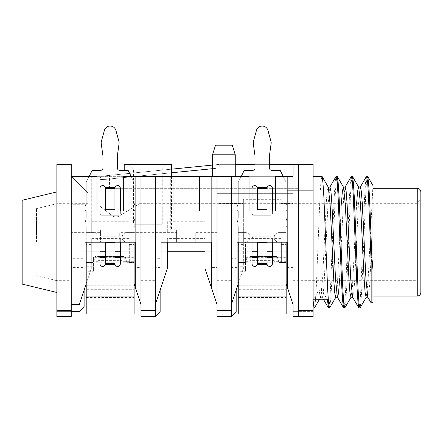 <?xml version="1.0" encoding="UTF-8"?>
<svg xmlns="http://www.w3.org/2000/svg" width="443" height="443" viewBox="0 0 443 443"><rect width="100%" height="100%" fill="white"/><g stroke="black" fill="none" stroke-linecap="round" stroke-linejoin="round"><path stroke-width="0.33" stroke-dasharray="2.21 1.66" d="M372.956 185.556L367.995 282.091L366.167 297.259M372.956 189.886L372.956 262.688M372.956 269.549L372.956 298.936L372.956 262.649L371.156 256.397L369.562 285.868L368.786 294.335L367.873 297.259M356.626 203.691L352.49 286.322L350.961 297.259M352.578 297.115L353.724 293.255L354.616 281.826L358.332 205.419L360.358 187.107M341.42 203.691L337.284 286.328L335.755 297.259M339.482 280.679L343.618 198.038L345.147 187.107M358.974 308.035L359.954 303.217L360.846 289.451L364.578 197.799L365.547 182.776L366.433 176.452M367.546 176.331L366.566 181.154L365.674 194.914L361.942 286.571L360.973 301.589L360.087 307.913M343.768 308.035L344.748 303.211L345.64 289.451L349.372 197.788L350.341 182.771L351.227 176.452M352.34 176.331L351.36 181.154L350.468 194.914L346.736 286.571L345.767 301.594L344.881 307.913M312.675 299.778L313.096 304.618L313.096 300.249L313.096 308.035L313.096 176.331L313.096 299.778L312.675 299.778L319.248 289.921L319.885 295.392L320.721 297.115L322.57 278.946L326.286 202.534L327.183 191.11L328.324 187.256M328.562 308.035L329.542 303.211L330.434 289.451L334.166 197.799L335.135 182.776L336.021 176.452M337.134 176.331L336.154 181.154L335.262 194.92L331.53 286.577L330.561 301.594L329.675 307.913M99.974 256.552L95.184 256.552L93.39 262.533L90.998 262.538L90.998 242.183L129.306 242.183L129.306 262.538L129.306 242.183L134.096 242.183L134.096 226.617L135.292 225.421L134.096 226.617L134.096 232.608L126.914 232.608A4.79 4.79 0 0 0 122.124 237.393A4.79 4.79 0 0 0 126.914 242.183L93.39 242.183A4.79 4.79 0 0 0 98.18 237.393A4.79 4.79 0 0 0 93.39 232.608L86.208 232.608L86.208 226.617L85.006 225.421L85.006 223.028L86.208 218.238L86.208 211.056L85.006 209.855L85.006 207.462L86.208 202.672L86.208 182.317L92.194 170.345L100.572 170.345A2.392 2.392 0 0 0 102.97 167.952L102.97 155.98L101.22 143.471A4.79 4.79 0 0 1 101.342 141.544L104.376 130.452A5.986 5.986 0 0 1 115.961 130.585L118.962 141.544A4.79 4.79 0 0 1 119.084 143.471L117.334 155.98L117.334 167.952A2.392 2.392 0 0 0 119.732 170.345L128.11 170.345L134.096 182.317L134.096 202.672L135.292 207.462L135.292 209.855L134.096 211.056L134.096 218.238L135.292 223.028L135.292 225.421L134.096 226.617L134.096 309.236L134.096 257.294L134.096 262.079L134.096 261.675L122.124 261.675L122.124 256.552L95.184 256.552L93.39 262.533L86.208 262.538L90.998 262.538L90.998 242.183L86.208 242.183L93.39 242.183A4.79 4.79 0 0 0 98.18 237.393A4.79 4.79 0 0 0 93.39 232.608L86.208 232.608L86.208 226.617L85.006 225.421L85.006 223.028L85.006 225.421L85.006 223.028L86.208 218.238L86.208 211.056L85.006 209.855L85.006 207.462L85.006 209.855L85.006 207.462L86.208 202.672L86.208 182.317L92.194 170.345L100.572 170.345A2.392 2.392 0 0 0 102.97 167.952L102.97 155.98L101.22 143.471A4.79 4.79 0 0 1 101.342 141.544L104.343 130.585A5.986 5.986 0 0 1 115.928 130.452L118.962 141.544A4.79 4.79 0 0 1 119.084 143.471L117.334 155.98L117.334 167.952A2.392 2.392 0 0 0 119.732 170.345L128.11 170.345L134.096 182.317L134.096 202.672L135.292 207.462L135.292 209.855L135.292 207.462L135.292 209.855L134.096 211.056L134.096 218.238L135.292 223.028L135.292 225.421L135.292 223.028L135.292 225.421L134.096 226.617L134.096 232.608L126.914 232.608A4.79 4.79 0 0 0 122.124 237.393A4.79 4.79 0 0 0 126.914 242.183L134.096 242.183L134.096 262.538L126.914 262.538L125.12 256.552L122.124 256.552L122.124 255.849L98.18 255.849L98.18 256.414L122.124 256.414M134.096 242.183L134.096 262.538L126.914 262.538L125.12 256.552L120.33 256.552M114.942 256.552L105.362 256.552M105.362 208.044L114.942 208.044L115.03 187.616A2.691 2.691 0 0 1 120.33 188.308L120.33 213.448A1.794 1.794 0 0 1 118.53 215.243L101.768 215.243A1.794 1.794 0 0 1 99.974 213.448L99.974 188.308A2.691 2.691 0 0 1 105.273 187.616L105.362 209.672L114.942 209.672L115.03 187.616A2.691 2.691 0 0 1 120.33 188.308L120.33 213.448A1.794 1.794 0 0 1 118.53 215.243L101.768 215.243A1.794 1.794 0 0 1 99.974 213.448L99.974 188.308A2.691 2.691 0 0 1 105.273 187.616L105.362 209.672L105.362 188.851M122.124 261.675L122.124 260.639L98.18 260.639L98.18 261.675L98.18 256.414M101.22 143.471A4.79 4.79 0 0 1 101.342 141.544L104.343 130.585A5.986 5.986 0 0 1 115.928 130.452M90.998 262.538L86.208 262.538L86.208 226.617L85.006 225.421L86.208 226.617L86.208 296.068L134.096 296.068M86.208 262.538L86.208 242.183M126.914 262.538L126.908 242.183L126.908 262.533M129.306 262.538L134.096 262.538M114.942 208.044L114.942 188.851M122.124 260.639L122.124 255.849M98.18 256.89L93.39 256.89L93.39 266.786L86.208 266.786L86.208 296.068M120.33 257.294L134.096 257.294L134.096 256.89L122.124 256.89M283.16 176.331L286.156 182.317L286.156 202.672L287.352 207.462L287.352 209.855L286.156 211.056L286.156 218.238L287.352 223.028L287.352 225.421L286.156 226.617L286.156 232.608L278.968 232.608A4.79 4.79 0 0 0 274.184 237.393A4.79 4.79 0 0 0 278.968 242.183L281.36 242.183L281.36 262.538L278.968 262.538L277.174 256.552L274.184 256.552L274.184 255.849L250.234 255.849L250.234 256.552L274.184 256.552L274.184 261.675L274.184 255.849M252.034 256.552L245.444 256.89L245.444 266.786L238.262 266.786L238.262 309.236L238.262 226.617L237.066 225.421L237.066 223.028L238.262 218.238L238.262 211.056L237.066 209.855L237.066 207.462L238.262 202.672L238.262 182.317L241.258 176.331M238.262 262.538L243.052 262.538L238.262 262.538L238.262 242.183L245.444 242.183L245.444 262.538L247.244 256.552L245.45 262.533L238.262 262.538L238.262 226.617L237.066 225.421L237.066 223.028L238.262 218.238L238.262 211.056L237.066 209.855L237.066 207.462L238.262 202.672L238.262 182.317L244.248 170.345L252.632 170.345A2.392 2.392 0 0 0 255.024 167.952L255.024 155.98L253.274 143.471A4.79 4.79 0 0 1 253.396 141.544L256.436 130.452A5.986 5.986 0 0 1 268.015 130.585L271.016 141.544A4.79 4.79 0 0 1 271.144 143.471L269.394 155.98L269.394 167.952A2.392 2.392 0 0 0 271.786 170.345L280.17 170.345L286.156 182.317L286.156 202.672L287.352 207.462L287.352 209.855L286.156 211.056L286.156 218.238L287.352 223.028L287.352 225.421L286.156 226.617L286.156 309.236L286.156 256.89L274.184 256.89M269.394 155.98L269.394 167.952L255.024 167.952A2.392 2.392 0 0 1 252.632 170.345L244.248 170.345L238.262 182.317L238.262 202.672L237.066 207.462L237.066 209.855L238.262 211.056L238.262 218.238L237.066 223.028L237.066 225.421L238.262 226.617L238.262 232.608L245.444 232.608A4.79 4.79 0 0 1 250.234 237.393A4.79 4.79 0 0 1 245.444 242.183L245.45 262.533L243.052 262.538L243.052 242.183L287.352 242.183L245.45 242.183A4.79 4.79 0 0 0 250.234 237.393A4.79 4.79 0 0 0 245.444 232.608L238.262 232.608L238.262 226.617L237.066 225.421L237.066 223.028L238.262 218.238L238.262 211.056L237.066 209.855L237.066 207.462L238.262 202.672L238.262 182.317L244.248 170.345L252.632 170.345A2.392 2.392 0 0 0 255.024 167.952L255.024 155.98L253.274 143.471A4.79 4.79 0 0 1 253.396 141.544L256.397 130.585A5.986 5.986 0 0 1 267.982 130.452L271.016 141.544A4.79 4.79 0 0 1 271.144 143.471L269.394 155.98L269.394 167.952A2.392 2.392 0 0 0 271.786 170.345L280.17 170.345L286.156 182.317L286.156 202.672L287.352 207.462L287.352 209.855L286.156 211.056L286.156 218.238L287.352 223.028L287.352 225.421L286.156 226.617L286.15 262.538L278.974 262.538L277.174 256.552L272.384 256.552M252.034 251.762L237.066 251.762L237.066 176.331L275.38 176.331L275.38 211.056L272.384 211.056L272.384 213.448A1.794 1.794 0 0 1 270.59 215.243L253.828 215.243A1.794 1.794 0 0 1 252.034 213.448L252.034 211.056L249.038 211.056L275.38 211.056L249.038 211.056L275.38 211.056L249.038 211.056L249.038 176.331L293.039 176.331L293.039 304.446L287.352 287.38L287.352 176.331L293.039 176.331L275.38 176.331L287.352 176.331L275.38 176.331L287.352 176.331L287.352 242.183L287.352 176.331L287.352 190.7L287.352 176.331L287.352 190.7L313.096 190.7L287.352 190.7L287.352 251.762L272.384 251.762M252.034 242.183L252.034 238.594A1.794 1.794 0 0 1 253.828 236.795L270.59 236.795A1.794 1.794 0 0 1 272.384 238.594L272.384 242.183M257.416 208.044L266.996 208.044L267.09 187.616A2.691 2.691 0 0 1 272.384 188.308L272.384 213.448A1.794 1.794 0 0 1 270.59 215.243L253.828 215.243A1.794 1.794 0 0 1 252.034 213.448L252.034 188.308A2.691 2.691 0 0 1 257.328 187.616L257.416 209.672L266.996 209.672L267.09 187.616A2.691 2.691 0 0 1 272.384 188.308L272.384 213.448A1.794 1.794 0 0 1 270.59 215.243L253.828 215.243A1.794 1.794 0 0 1 252.034 213.448L252.034 188.308A2.691 2.691 0 0 1 257.328 187.616L257.416 209.672L257.416 188.851M272.384 263.735A2.691 2.691 0 0 1 267.09 264.427L257.328 264.427A2.691 2.691 0 0 1 252.034 263.735L252.034 238.594A1.794 1.794 0 0 1 253.828 236.795L270.59 236.795A1.794 1.794 0 0 1 272.384 238.594L272.384 263.735M286.156 314.026L286.156 296.118L238.262 296.118L238.262 314.026M286.156 299.806L286.156 301.168L238.262 301.168L238.262 299.806L286.156 299.806M252.034 257.76L245.444 257.76L245.444 271.26L238.262 271.26L238.262 289.689L238.262 285.209L286.156 285.209L286.156 289.689L286.156 257.76L272.384 257.76M238.262 289.689L238.262 297.48L286.156 297.48L286.156 289.689L238.262 289.689M238.262 271.26L238.262 266.786M245.444 271.26L245.444 266.786M272.384 257.294L286.156 257.294L286.156 262.079L286.156 256.89M274.184 260.639L250.234 260.639L250.234 261.675L245.444 261.675L245.444 262.234L286.156 262.234L245.444 262.079L245.444 257.294L252.034 257.294M274.184 256.414L250.234 256.414M245.444 261.675L245.444 256.89M286.156 261.675L274.184 261.675M250.234 260.639L250.234 255.849M250.234 261.675L250.234 256.89M266.996 264.011L266.996 263.613M257.416 263.613L257.416 264.011M257.416 242.365L257.416 261.985L266.996 261.985L266.996 242.365M266.996 208.044L266.996 188.851M286.15 242.183L286.15 262.538L281.36 262.538L281.36 242.183L286.15 242.183L278.968 242.183L278.974 262.538L278.968 242.183A4.79 4.79 0 0 1 274.184 237.393A4.79 4.79 0 0 1 278.968 232.608L286.156 232.608L286.156 226.617L287.352 225.421L287.352 223.028L286.156 218.238L286.156 211.056L287.352 209.855L287.352 207.462L286.156 202.672L286.156 182.317L280.17 170.345L271.786 170.345A2.392 2.392 0 0 1 269.394 167.952M267.09 187.616A2.691 2.691 0 0 1 272.384 188.308L272.384 213.448A1.794 1.794 0 0 1 270.59 215.243L253.828 215.243A1.794 1.794 0 0 1 252.034 213.448L252.034 188.308A2.691 2.691 0 0 1 257.328 187.616L267.09 187.616M271.016 141.544A4.79 4.79 0 0 1 271.144 143.471M253.274 143.471A4.79 4.79 0 0 1 253.396 141.544L256.397 130.585A5.986 5.986 0 0 1 267.982 130.452M255.024 167.952L255.024 164.359L269.394 164.359L255.024 164.359M266.996 256.552L257.416 256.552M243.052 262.538L243.052 242.183L238.262 242.183M281.36 262.538L286.15 262.538M135.292 242.183L135.292 176.331L135.292 251.762L85.006 251.762L85.006 176.331L96.984 176.331L85.006 176.331L96.984 176.331L96.984 211.056L99.974 211.056L99.974 213.448A1.794 1.794 0 0 0 101.768 215.243L118.53 215.243A1.794 1.794 0 0 0 120.33 213.448A1.794 1.794 0 0 1 118.53 215.243L101.768 215.243A1.794 1.794 0 0 1 99.974 213.448L99.974 188.308A2.691 2.691 0 0 1 105.273 187.616L115.03 187.616A2.691 2.691 0 0 1 120.33 188.308L120.33 213.448L120.33 211.056L123.32 211.056L123.32 176.331L135.292 176.331L96.984 176.331L135.292 176.331L135.292 242.183L135.292 176.331L123.32 176.331L249.038 176.331L237.066 176.331L249.038 176.331L237.066 176.331L237.066 287.38L231.379 304.446L231.379 176.331L231.379 316.418L231.379 230.21L205.037 230.21L205.037 176.331L91.291 176.331L125.004 176.331L125.004 230.21L91.291 230.21L91.291 176.331L71.24 176.331L96.984 176.331L85.006 176.331L85.006 242.183L135.292 242.183L135.292 287.38L140.979 304.446L140.979 176.331L140.979 304.446L135.292 287.38L135.292 267.594L140.979 267.594L140.979 304.446L134.096 283.791M85.006 176.331L85.006 242.183L85.006 176.331M371.156 263.109L371.156 256.397M321.928 176.331L320.948 181.154L320.056 194.92L316.324 286.577L315.355 301.594L314.469 307.913M372.956 242.183L372.956 296.062L372.956 242.183M319.248 289.921L321.114 289.921L322.166 297.115L323.312 293.255L324.204 281.826L327.92 205.425L329.946 187.107M321.114 289.921L327.338 299.258M86.208 283.791L91.291 268.524L91.291 238.594L129.007 238.594L129.007 268.524L129.007 242.183L71.24 242.183L71.24 316.418L56.87 316.418L71.24 316.418L56.87 316.418L56.87 310.432L71.24 310.432L71.24 164.359L56.87 164.359L56.87 310.432M91.291 238.594L91.291 268.524L79.319 304.446L71.24 304.446L71.24 242.183L84.109 242.183L84.109 290.076M84.109 258.291L84.109 306.838L79.319 311.628L56.87 311.628L71.24 311.628L71.24 258.291L84.109 258.291L84.109 242.183L140.979 242.183L140.979 267.594M298.726 316.418L313.096 316.418L293.039 316.418L298.726 316.418L298.726 164.359L298.726 316.418L298.726 164.359L219.706 164.359L289.146 164.359L289.146 188.308L119.134 188.308L298.726 188.308L289.146 188.308L289.146 164.359L313.096 164.359L293.039 164.359L313.096 164.359L313.096 316.418L313.096 311.628L313.096 316.418L293.039 316.418L293.039 304.446L287.352 287.38L287.352 251.762L237.066 251.762L237.066 287.38L231.379 304.446L231.379 176.331M313.096 304.618L313.096 299.778M298.726 188.308L298.726 164.359L293.039 164.359L293.039 176.331L205.037 176.331L293.039 176.331L293.039 164.359L293.039 169.148L313.096 169.148L293.039 169.148L293.039 304.446L286.156 283.791M237.066 242.183L237.066 176.331L237.066 242.183L287.352 242.183M212.518 165.078L219.706 164.359L235.266 164.359L219.706 164.359L103.208 176.009L171.513 169.176M199.35 176.331L211.322 176.331L199.35 176.331L211.322 176.331L199.35 176.331L199.35 211.056L173.008 211.056L199.35 211.056L173.008 211.056L199.35 211.056L173.008 211.056L173.008 176.331L161.036 176.331L173.008 176.331L161.036 176.331L173.008 176.331L173.008 211.056L173.008 176.331L173.008 211.056L173.008 176.331L173.008 211.056L199.35 211.056L199.35 176.331L199.35 211.056M235.266 176.331L212.518 176.331L235.266 176.331L212.518 176.331L235.266 176.331L235.266 154.779L212.518 154.779L235.266 154.779L212.518 154.779L215.514 145.204L232.276 145.204L215.514 145.204L232.276 145.204L235.266 154.779M217.009 203.415L217.009 233.14L217.009 193.342L217.009 203.415L243.351 203.415L243.351 199.306L281.067 199.306L281.067 203.415L293.039 203.415L293.039 176.331M293.039 203.415L293.039 167.952L219.883 167.952L219.706 164.359L219.883 167.952L212.518 168.689M125.004 176.331L205.037 176.331L205.037 221.76L167.321 221.76L167.321 233.14L129.007 233.14L129.007 221.76L91.291 221.76L91.291 233.14L71.24 233.14L71.24 204.755L71.24 232.658L100.572 232.658L100.572 242.183L100.572 230.21L217.009 230.21L217.009 232.658L217.009 211.134L127.235 211.134L139.484 203.691L127.235 211.134L217.009 211.134L217.009 193.342L217.009 230.21L231.379 230.21L231.379 304.446L231.379 258.291L236.169 258.291L236.169 242.183L293.039 242.183L231.379 242.183L236.169 242.183L236.169 290.076M71.24 176.331L91.291 176.331L91.291 230.21L71.24 230.21L71.24 176.331L71.24 204.755L88.002 204.755L71.24 204.755L71.24 176.331L88.002 193.093L71.24 176.331L71.24 304.446L79.319 304.446L71.24 304.446L71.24 233.14M238.262 283.791L243.351 268.524L243.351 238.594L281.067 238.594L281.067 268.524L281.067 242.183L243.351 242.183L243.351 199.306M167.321 251.762L161.036 251.762L161.036 176.331L161.036 287.38L155.349 304.446L155.349 242.183L167.321 242.183L167.321 238.594L205.037 238.594L205.037 242.183L167.321 242.183L167.321 268.524L155.349 304.446L155.349 176.331L155.349 316.418L155.349 242.183L160.139 242.183L160.139 290.076M161.036 242.183L161.036 176.331L161.036 242.183L211.322 242.183L211.322 176.331L211.322 242.183L161.036 242.183L211.322 242.183L211.322 287.38L217.009 304.446L217.009 176.331L217.009 304.446L205.037 268.524L205.037 242.183L217.009 242.183L217.009 304.446L211.322 287.38L211.322 267.594L217.009 267.594L217.009 304.446M96.984 176.331L96.984 211.056L123.32 211.056L96.984 211.056L123.32 211.056L96.984 211.056L96.984 176.331L96.984 211.056L123.32 211.056L96.984 211.056L96.984 176.331M123.32 176.331L123.32 211.056L123.32 176.331M275.38 176.331L275.38 211.056L249.038 211.056L249.038 176.331L249.038 211.056L249.038 176.331L249.038 211.056L249.038 176.331L249.038 211.056L275.38 211.056L275.38 176.331M281.067 238.594L281.067 242.183L243.351 242.183L243.351 268.524L231.379 304.446M155.349 176.331L155.349 304.446L161.036 287.38L161.036 267.594L155.349 267.594L155.349 280.679L155.349 258.291L160.139 258.291L160.139 242.183L217.009 242.183L217.009 267.594M231.379 258.291L231.379 316.418L217.009 316.418L217.009 176.331M129.007 238.594L129.007 242.183L140.979 242.183L140.979 304.446M71.24 304.446L71.24 267.594L85.006 267.594L85.006 287.38L79.319 304.446L85.006 287.38L85.006 242.183M416.06 242.183L416.06 280.679L416.06 242.183M56.87 242.183L56.87 191.897L56.87 242.183M195.756 232.658L195.756 242.183L195.756 232.658L217.009 232.658M205.037 251.762L211.322 251.762L211.322 267.594M161.036 267.594L161.036 251.762L211.322 251.762L211.322 176.331L211.322 242.183M176.602 232.658L176.602 242.183L176.602 230.21L176.602 232.658L119.732 232.658L119.732 242.183L119.732 232.658M120.33 251.762L135.292 251.762L135.292 267.594M114.942 251.762L105.362 251.762M99.974 251.762L85.006 251.762L85.006 267.594M71.24 267.594L71.24 258.291M88.002 204.755L88.002 193.093L88.002 204.755M217.009 233.14L205.037 233.14L205.037 221.76M237.066 267.594L231.379 267.594M293.039 267.594L287.352 267.594M266.996 251.762L257.416 251.762M155.349 258.291L155.349 316.418L140.979 316.418L140.979 176.331M155.349 304.446L155.349 267.594M100.572 232.658L100.572 230.21L71.24 230.21L71.24 232.658M71.24 310.432L71.24 311.628M293.039 193.342L217.009 193.342L293.039 193.342M167.321 242.183L167.321 238.594M243.351 203.415L243.351 238.594M420.85 292.469L420.85 191.897M420.85 242.183L420.85 198.901L420.85 242.183M281.067 203.415L281.067 199.306M205.037 238.594L205.037 242.183M167.321 221.76L167.321 233.14M129.007 233.14L129.007 221.76M91.291 221.76L91.291 233.14M205.037 233.14L205.037 176.331L205.037 230.21L170.727 230.21L170.727 176.331M105.96 210.868L112.289 215.735A5.986 5.986 0 0 0 119.045 216.106L127.235 211.134L119.045 216.106A5.986 5.986 0 0 1 112.289 215.735L99.974 206.266L99.974 179.581L99.974 206.266L105.96 210.868L105.96 179.343L99.974 179.581L105.96 179.343L105.606 175.771L105.96 179.343L105.96 210.868M236.169 258.291L236.169 311.628L231.379 316.418M160.139 258.291L160.139 311.628L155.349 316.418M125.004 230.21L170.727 230.21M173.008 176.331L173.008 211.056M124.217 230.21L124.217 170.345M124.217 164.359L171.513 164.359M167.022 164.359L128.708 164.359L167.022 164.359L162.232 169.148L133.498 169.148L162.232 169.148L162.232 224.224L133.498 224.224L162.232 224.224M128.708 164.359L133.498 169.148L133.498 224.224M99.974 179.581A3.594 3.594 0 0 1 103.208 176.009A3.594 3.594 0 0 0 99.974 179.581A3.594 3.594 0 0 1 103.208 176.009M119.134 188.308L109.554 188.308L119.134 188.308L119.134 174.415L119.134 188.308M313.096 311.628L293.039 311.628L313.096 311.628M22.15 284.09L22.15 200.28M36.52 242.183L36.52 208.598L36.52 242.183M134.096 218.238L135.292 223.028L134.096 218.238L134.096 211.056L134.096 218.238M135.292 209.855L134.096 211.056L135.292 209.855M134.096 202.672L135.292 207.462L134.096 202.672L134.096 182.317L134.096 202.672M131.106 176.331L134.096 182.317L128.11 170.345L119.732 170.345M102.97 167.952A2.392 2.392 0 0 1 100.572 170.345L92.194 170.345L86.208 182.317L86.208 202.672L85.006 207.462L86.208 202.672L86.208 182.317L89.198 176.331M86.208 211.056L85.006 209.855L86.208 211.056L86.208 218.238L86.208 211.056M85.006 223.028L86.208 218.238L85.006 223.028M99.974 242.183L99.974 238.594A1.794 1.794 0 0 1 101.768 236.795L118.53 236.795A1.794 1.794 0 0 1 120.33 238.594L120.33 242.183M118.962 141.544A4.79 4.79 0 0 1 119.084 143.471M117.334 155.98L117.334 167.952M120.33 263.735A2.691 2.691 0 0 1 115.03 264.427L105.273 264.427A2.691 2.691 0 0 1 99.974 263.735L99.974 238.594A1.794 1.794 0 0 1 101.768 236.795L118.53 236.795A1.794 1.794 0 0 1 120.33 238.594L120.33 263.735M134.096 314.026L134.096 296.118L86.208 296.118L86.208 314.026M134.096 299.806L134.096 301.168L86.208 301.168L86.208 299.806L134.096 299.806M99.974 257.76L93.39 257.76L93.39 271.26L86.208 271.26L86.208 289.689L86.208 285.209L134.096 285.209L134.096 289.689L134.096 257.76L120.33 257.76M86.208 289.689L86.208 297.48L134.096 297.48L134.096 289.689L86.208 289.689M86.208 271.26L86.208 266.786M93.39 271.26L93.39 266.786M98.18 261.675L93.39 261.675L93.39 262.234L134.096 262.234L93.39 262.079L93.39 257.294L99.974 257.294M93.39 261.675L93.39 256.89M134.096 261.675L134.096 256.89M98.18 260.639L98.18 255.849M114.942 264.011L114.942 263.613M105.362 263.613L105.362 264.011M105.362 242.365L105.362 261.985L114.942 261.985L114.942 242.365M105.273 187.616L115.03 187.616L105.273 187.616M90.998 260.146L86.208 260.146M90.998 244.58L86.208 244.58M129.306 260.146L134.096 260.146M129.306 244.58L134.096 244.58M114.942 188.43L105.362 188.43M114.942 190.058L105.362 190.058L114.942 190.058M114.942 257.294L105.362 257.294M266.996 257.294L257.416 257.294M238.262 296.068L286.156 296.068M257.416 257.76L266.996 257.76M266.996 190.058L257.416 190.058L266.996 190.058M243.052 260.146L238.262 260.146M243.052 244.58L238.262 244.58M281.36 260.146L286.15 260.146M281.36 244.58L286.15 244.58M266.996 188.43L257.416 188.43M217.009 310.432L231.379 310.432M140.979 310.432L155.349 310.432M298.726 310.432L313.096 310.432M417.256 188.308L417.256 296.062M235.266 167.952L219.883 167.952L105.96 179.343L171.513 172.787M105.362 257.76L114.942 257.76M286.156 309.236L238.262 309.236M319.481 299.258L320.693 297.159M322.371 297.259L320.516 297.259M322.194 297.164L323.412 299.258M36.52 275.767L56.87 280.679L71.24 280.679M140.979 280.679L155.349 280.679M217.009 280.679L231.379 280.679M293.039 280.679L416.06 280.679L420.85 285.464M36.52 208.598L56.87 203.691L88.002 203.691M139.484 203.691L416.06 203.691L420.85 198.901M171.513 176.331L171.513 230.21M212.518 176.331L212.518 154.779M109.554 188.308L109.554 175.373M134.096 309.236L86.208 309.236"/><path stroke-width="0.66" d="M366.167 297.259L365.176 293.067L364.257 281.128L360.541 204.694L358.736 187.256L352.49 176.464L351.371 176.331L352.368 181.348L353.281 195.623L357.008 287.308L357.961 301.805L358.83 307.913L359.943 308.035L358.946 303.023L358.033 288.747L354.306 197.063L353.353 182.56L352.484 176.458M358.647 187.107L360.353 187.107L361.35 191.304L362.263 203.243L365.979 279.683L367.784 297.115M358.564 187.107L357.556 191.42L356.626 203.691M352.667 297.259L350.961 297.259L349.97 293.072L349.051 281.133L345.335 204.694L343.53 187.256M343.447 187.107L345.147 187.107L346.138 191.298L347.057 203.237L350.773 279.683L352.578 297.115L358.824 307.907M343.358 187.107L342.35 191.42L341.42 203.691M337.461 297.259L335.755 297.259L334.764 293.072L333.845 281.128L330.129 204.688L328.324 187.256L322.067 176.436M328.241 187.107L329.952 187.107L330.938 191.304L331.851 203.243L335.567 279.683L337.372 297.115L343.618 307.907L344.737 308.035L343.74 303.023L342.827 288.747L339.1 197.063L338.147 182.56L337.278 176.452L336.176 176.331M337.549 297.259L338.552 292.945L339.482 280.679M366.433 176.452L367.574 181.348L368.487 195.623L371.156 261.924L371.156 302.934L372.956 302.453L372.956 269.549L371.937 258.933L371.156 261.924M371.937 258.933L369.512 197.063L368.559 182.56L367.69 176.458L366.577 176.331M336.021 176.452L337.162 181.348L338.075 195.623L341.802 287.313L342.755 301.81L343.624 307.913M344.975 187.262L351.371 176.331M351.138 297.109L344.737 308.035M328.562 308.035L327.338 299.258L313.096 299.258M335.932 297.109L329.531 308.035L328.534 303.023L327.621 288.747L323.894 197.063L322.941 182.56L322.072 176.452L313.096 176.331M120.33 256.552L114.942 256.552M105.362 256.552L99.974 256.552M115.928 130.452L118.962 141.544A4.79 4.79 0 0 1 119.084 143.471L117.334 155.98L117.334 167.952A2.392 2.392 0 0 0 119.732 170.345L128.11 170.345L131.106 176.331M89.198 176.331L92.194 170.345L100.572 170.345A2.392 2.392 0 0 0 102.97 167.952L102.97 155.98L101.22 143.471A4.79 4.79 0 0 1 101.342 141.544L104.376 130.452A5.986 5.986 0 0 1 115.961 130.585L118.962 141.544M286.156 242.183L286.156 314.026L238.262 314.026L238.262 242.183M241.258 176.331L244.248 170.345L252.632 170.345A2.392 2.392 0 0 0 255.024 167.952L255.024 155.98L253.274 143.471A4.79 4.79 0 0 1 253.396 141.544L256.436 130.452A5.986 5.986 0 0 1 268.015 130.585L271.016 141.544A4.79 4.79 0 0 1 271.144 143.471L269.394 155.98L269.394 167.952A2.392 2.392 0 0 0 271.786 170.345L280.17 170.345L283.16 176.331M266.996 188.851L267.09 187.616L257.328 187.616L257.416 208.044L266.996 208.044L267.09 187.616A2.691 2.691 0 0 1 272.384 188.308L272.384 211.056L252.034 211.056L252.034 188.308A2.691 2.691 0 0 1 257.328 187.616L257.416 188.851M272.384 242.183L272.384 263.735A2.691 2.691 0 0 1 267.09 264.427L266.996 263.186M257.416 263.186L257.328 264.427L267.09 264.427L266.996 243.993L257.416 243.993L257.328 264.427A2.691 2.691 0 0 1 252.034 263.735L252.034 242.183M266.996 243.993L266.996 242.365L257.416 242.365L257.416 243.993M257.416 208.044L257.416 209.672L266.996 209.672L266.996 208.044M271.144 143.471L269.394 155.98M267.982 130.452L271.016 141.544M255.024 164.359L235.266 164.359L255.024 164.359L255.024 155.98L253.274 143.471M272.384 256.552L266.996 256.552M257.416 256.552L252.034 256.552M134.096 283.791L135.292 287.38L135.292 242.183L85.006 242.183L85.006 287.38L86.208 283.791M140.979 304.446L135.292 287.38L135.292 242.183M85.006 242.183L85.006 287.38L79.319 304.446L71.24 304.446M314.469 307.913L313.699 306.058L313.096 300.249M372.956 269.549L372.956 189.886M56.87 310.432L56.87 316.418L71.24 316.418L71.24 164.359L56.87 164.359L56.87 310.432L71.24 310.432M84.109 290.076L84.109 306.838L79.319 311.628L71.24 311.628M286.156 283.791L293.039 304.446L293.039 316.418L313.096 316.418L313.096 164.359L293.039 164.359L293.039 176.331L293.039 167.952L269.394 167.952M269.394 164.359L293.039 164.359L269.394 164.359M171.513 169.176L212.518 165.078M293.039 176.331L275.38 176.331L275.38 211.056L249.038 211.056L249.038 176.331L123.32 176.331L123.32 211.056L96.984 211.056L96.984 176.331L71.24 176.331M105.362 188.851L105.273 187.616A2.691 2.691 0 0 0 99.974 188.308L99.974 211.056L120.33 211.056L120.33 188.308A2.691 2.691 0 0 0 115.03 187.616L114.942 188.43L105.362 188.43L105.362 208.044L114.942 208.044L114.942 209.672L105.362 209.672L105.362 208.044M287.352 242.183L287.352 287.38L287.352 242.183L237.066 242.183L237.066 287.38L238.262 283.791M205.037 242.183L205.037 268.524L211.322 287.38L211.322 242.183L161.036 242.183L161.036 287.38L167.321 268.524L167.321 242.183M173.008 176.331L173.008 211.056L199.35 211.056L199.35 176.331M231.379 304.446L237.066 287.38L237.066 242.183M173.008 211.056L199.35 211.056M155.349 304.446L161.036 287.38L161.036 242.183M217.009 304.446L211.322 287.38L211.322 242.183M217.009 176.331L217.009 316.418L231.379 316.418L231.379 176.331M140.979 176.331L140.979 316.418L155.349 316.418L160.139 311.628L160.139 290.076M205.037 251.762L167.321 251.762M120.33 251.762L114.942 251.762M105.362 251.762L99.974 251.762M272.384 251.762L266.996 251.762M257.416 251.762L252.034 251.762M155.349 176.331L155.349 316.418M298.726 316.418L298.726 164.359M420.85 191.897L420.85 292.469C420.617 294.673 419.421 295.869 417.256 296.062L417.256 188.308C419.421 188.496 420.617 189.698 420.85 191.897M236.169 290.076L236.169 311.628L231.379 316.418M124.217 170.345L124.217 164.359L171.513 164.359L171.513 176.331M235.266 154.779L212.518 154.779L215.514 145.204L232.276 145.204L235.266 154.779L235.266 176.331M56.87 191.897L22.15 200.28L22.15 284.09L56.87 292.469M134.096 242.183L134.096 314.026L86.208 314.026L86.208 242.183M117.334 167.952A2.392 2.392 0 0 0 119.732 170.345M119.084 143.471L117.334 155.98M102.97 167.952L102.97 155.98L101.22 143.471M120.33 242.183L120.33 263.735A2.691 2.691 0 0 1 115.03 264.427L114.942 263.186M105.362 263.186L105.273 264.427L115.03 264.427L114.942 243.993L105.362 243.993L105.273 264.427A2.691 2.691 0 0 1 99.974 263.735L99.974 242.183M114.942 243.993L114.942 242.365L105.362 242.365L105.362 243.993M114.942 188.851L115.03 187.616L105.273 187.616L105.362 188.43M114.942 208.044L114.942 188.43M120.33 257.294L114.942 257.294M105.362 257.294L99.974 257.294M272.384 257.294L266.996 257.294M257.416 257.294L252.034 257.294M238.262 296.068L286.156 296.068M252.034 257.76L257.416 257.76M266.996 257.76L272.384 257.76M257.416 263.613L266.996 263.613M266.996 188.43L257.416 188.43M217.009 310.432L231.379 310.432M140.979 310.432L155.349 310.432M298.726 310.432L313.096 310.432M255.024 167.952L235.266 167.952M212.518 168.689L171.513 172.787M86.208 296.068L134.096 296.068M99.974 257.76L105.362 257.76M114.942 257.76L120.33 257.76M105.362 263.613L114.942 263.613M367.873 297.259L366.151 297.259M329.531 308.035L328.601 308.035M314.286 308.035L313.096 308.035M367.696 176.464L372.956 185.556M360.093 307.907L366.328 297.131M337.284 176.464L343.535 187.262M314.436 307.979L319.481 299.258M371.156 302.934L367.795 297.137M360.181 187.262L366.427 176.464M323.412 299.258L328.451 307.974M329.78 187.245L336.032 176.436M372.956 296.062L417.256 296.062M372.956 188.308L417.256 188.308M212.518 176.331L212.518 154.779"/></g></svg>

